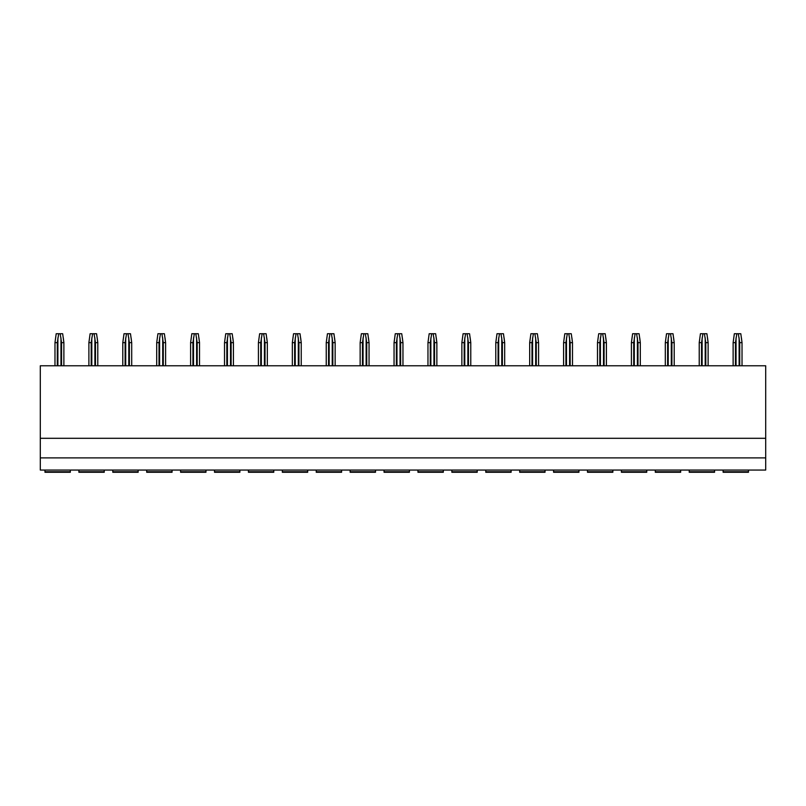 <?xml version="1.0" encoding="UTF-8"?>
<svg xmlns="http://www.w3.org/2000/svg" width="806" height="806" viewBox="0 0 806 806"><rect width="100%" height="100%" fill="white"/><g stroke="black" fill="none" stroke-linecap="round" stroke-linejoin="round"><path stroke-width="1.21" d="M40.3 438.303L765.7 438.303L765.7 365.773L40.3 365.773L40.3 470.059L765.7 470.059L765.7 457.889L40.3 457.889M723.113 470.059L723.113 472.266L748.482 472.266L748.482 470.059M689.211 470.059L689.211 472.266L714.569 472.266L714.569 470.059M655.298 470.059L655.298 472.266L680.667 472.266L680.667 470.059M621.396 470.059L621.396 472.266L646.755 472.266L646.755 470.059M587.483 470.059L587.483 472.266L612.852 472.266L612.852 470.059M553.581 470.059L553.581 472.266L578.94 472.266L578.94 470.059M519.668 470.059L519.668 472.266L545.037 472.266L545.037 470.059M485.766 470.059L485.766 472.266L511.125 472.266L511.125 470.059M451.854 470.059L451.854 472.266L477.223 472.266L477.223 470.059M417.951 470.059L417.951 472.266L443.31 472.266L443.31 470.059M384.049 470.059L384.049 472.266L409.408 472.266L409.408 470.059M350.136 470.059L350.136 472.266L375.505 472.266L375.505 470.059M316.234 470.059L316.234 472.266L341.593 472.266L341.593 470.059M282.322 470.059L282.322 472.266L307.69 472.266L307.69 470.059M248.419 470.059L248.419 472.266L273.778 472.266L273.778 470.059M214.507 470.059L214.507 472.266L239.876 472.266L239.876 470.059M180.604 470.059L180.604 472.266L205.963 472.266L205.963 470.059M146.692 470.059L146.692 472.266L172.061 472.266L172.061 470.059M112.79 470.059L112.79 472.266L138.148 472.266L138.148 470.059M78.877 470.059L78.877 472.266L104.246 472.266L104.246 470.059M44.975 470.059L44.975 472.266L70.334 472.266L70.334 470.059M765.7 438.303L765.7 457.889M54.979 365.773L54.979 342.641L56.198 333.734L62.667 333.734L63.886 342.641L63.291 337.865M58.697 333.734L57.297 342.641L54.979 342.641M61.568 365.773L61.568 342.641L60.178 333.734M61.568 342.641L63.886 342.641L63.886 365.773M57.297 365.773L57.297 342.641M88.892 365.773L88.892 342.641L90.111 333.734L96.569 333.734L97.788 342.641L97.194 337.865M92.599 333.734L91.199 342.641L88.892 342.641M95.481 365.773L95.481 342.641L94.08 333.734M95.481 342.641L97.788 342.641L97.788 365.773M91.199 365.773L91.199 342.641M122.794 365.773L122.794 342.641L124.013 333.734L130.481 333.734L131.7 342.641L131.106 337.865M126.512 333.734L125.111 342.641L122.794 342.641M129.383 365.773L129.383 342.641L127.983 333.734M129.383 342.641L131.7 342.641L131.7 365.773M125.111 365.773L125.111 342.641M156.707 365.773L156.707 342.641L157.926 333.734L164.384 333.734L165.603 342.641L165.008 337.865M160.414 333.734L159.014 342.641L156.707 342.641M163.296 365.773L163.296 342.641L161.895 333.734M163.296 342.641L165.603 342.641L165.603 365.773M159.014 365.773L159.014 342.641M190.609 365.773L190.609 342.641L191.828 333.734L198.296 333.734L199.515 342.641L198.921 337.865M194.327 333.734L192.926 342.641L190.609 342.641M197.198 365.773L197.198 342.641L195.798 333.734M197.198 342.641L199.515 342.641L199.515 365.773M192.926 365.773L192.926 342.641M224.521 365.773L224.521 342.641L225.74 333.734L232.199 333.734L233.418 342.641L232.823 337.865M228.229 333.734L226.829 342.641L224.521 342.641M231.11 365.773L231.11 342.641L229.71 333.734M231.11 342.641L233.418 342.641L233.418 365.773M226.829 365.773L226.829 342.641M258.424 365.773L258.424 342.641L259.643 333.734L266.111 333.734L267.33 342.641L266.736 337.865M262.141 333.734L260.741 342.641L258.424 342.641M265.013 365.773L265.013 342.641L263.612 333.734M265.013 342.641L267.33 342.641L267.33 365.773M260.741 365.773L260.741 342.641M292.336 365.773L292.336 342.641L293.555 333.734L300.013 333.734L301.232 342.641L300.638 337.865M296.044 333.734L294.643 342.641L292.336 342.641M298.925 365.773L298.925 342.641L297.525 333.734M298.925 342.641L301.232 342.641L301.232 365.773M294.643 365.773L294.643 342.641M326.239 365.773L326.239 342.641L327.458 333.734L333.926 333.734L335.145 342.641L334.54 337.865M329.956 333.734L328.556 342.641L326.239 342.641M332.828 365.773L332.828 342.641L331.427 333.734M332.828 342.641L335.145 342.641L335.145 365.773M328.556 365.773L328.556 342.641M360.151 365.773L360.151 342.641L361.37 333.734L367.828 333.734L369.047 342.641L368.453 337.865M363.859 333.734L362.458 342.641L360.151 342.641M366.74 365.773L366.74 342.641L365.34 333.734M366.74 342.641L369.047 342.641L369.047 365.773M362.458 365.773L362.458 342.641M394.053 365.773L394.053 342.641L395.272 333.734L401.741 333.734L402.96 342.641L402.355 337.865M397.771 333.734L396.371 342.641L394.053 342.641M400.642 365.773L400.642 342.641L399.242 333.734M400.642 342.641L402.96 342.641L402.96 365.773M396.371 365.773L396.371 342.641M427.966 365.773L427.966 342.641L429.185 333.734L435.643 333.734L436.862 342.641L436.268 337.865M431.673 333.734L430.273 342.641L427.966 342.641M434.555 365.773L434.555 342.641L433.154 333.734M434.555 342.641L436.862 342.641L436.862 365.773M430.273 365.773L430.273 342.641M461.868 365.773L461.868 342.641L463.087 333.734L469.555 333.734L470.775 342.641L470.17 337.865M465.576 333.734L464.185 342.641L461.868 342.641M468.457 365.773L468.457 342.641L467.057 333.734M468.457 342.641L470.775 342.641L470.775 365.773M464.185 365.773L464.185 342.641M495.781 365.773L495.781 342.641L497 333.734L503.458 333.734L504.677 342.641L504.082 337.865M499.488 333.734L498.088 342.641L495.781 342.641M502.37 365.773L502.37 342.641L500.969 333.734M502.37 342.641L504.677 342.641L504.677 365.773M498.088 365.773L498.088 342.641M529.683 365.773L529.683 342.641L530.902 333.734L537.37 333.734L538.579 342.641L537.985 337.865M533.391 333.734L532 342.641L529.683 342.641M536.272 365.773L536.272 342.641L534.872 333.734M536.272 342.641L538.579 342.641L538.579 365.773M532 365.773L532 342.641M563.596 365.773L563.596 342.641L564.805 333.734L571.273 333.734L572.492 342.641L571.897 337.865M567.303 333.734L565.903 342.641L563.596 342.641M570.174 365.773L570.174 342.641L568.784 333.734M570.174 342.641L572.492 342.641L572.492 365.773M565.903 365.773L565.903 342.641M597.498 365.773L597.498 342.641L598.717 333.734L605.185 333.734L606.394 342.641L605.8 337.865M601.205 333.734L599.815 342.641L597.498 342.641M604.087 365.773L604.087 342.641L602.687 333.734M604.087 342.641L606.394 342.641L606.394 365.773M599.815 365.773L599.815 342.641M631.41 365.773L631.41 342.641L632.619 333.734L639.087 333.734L640.307 342.641L639.712 337.865M635.118 333.734L633.718 342.641L631.41 342.641M637.989 365.773L637.989 342.641L636.599 333.734M637.989 342.641L640.307 342.641L640.307 365.773M633.718 365.773L633.718 342.641M665.313 365.773L665.313 342.641L666.532 333.734L673 333.734L674.209 342.641L673.615 337.865M669.02 333.734L667.63 342.641L665.313 342.641M671.902 365.773L671.902 342.641L670.501 333.734M671.902 342.641L674.209 342.641L674.209 365.773M667.63 365.773L667.63 342.641M699.225 365.773L699.225 342.641L700.434 333.734L706.902 333.734L708.121 342.641L707.527 337.865M702.933 333.734L701.532 342.641L699.225 342.641M705.804 365.773L705.804 342.641L704.414 333.734M705.804 342.641L708.121 342.641L708.121 365.773M701.532 365.773L701.532 342.641M733.128 365.773L733.128 342.641L734.347 333.734L740.805 333.734L742.024 342.641L741.429 337.865M736.835 333.734L735.445 342.641L733.128 342.641M739.717 365.773L739.717 342.641L738.316 333.734M739.717 342.641L742.024 342.641L742.024 365.773M735.445 365.773L735.445 342.641M723.113 471.742L748.482 471.742M689.211 471.742L714.569 471.742M655.298 471.742L680.667 471.742M621.396 471.742L646.755 471.742M587.483 471.742L612.852 471.742M553.581 471.742L578.94 471.742M519.668 471.742L545.037 471.742M485.766 471.742L511.125 471.742M451.854 471.742L477.223 471.742M417.951 471.742L443.31 471.742M384.049 471.742L409.408 471.742M350.136 471.742L375.505 471.742M316.234 471.742L341.593 471.742M282.322 471.742L307.69 471.742M248.419 471.742L273.778 471.742M214.507 471.742L239.876 471.742M180.604 471.742L205.963 471.742M146.692 471.742L172.061 471.742M112.79 471.742L138.148 471.742M78.877 471.742L104.246 471.742M44.975 471.742L70.334 471.742M60.974 365.773L60.974 337.865M57.891 365.773L57.891 337.865M94.886 365.773L94.886 337.865M91.803 365.773L91.803 337.865M128.789 365.773L128.789 337.865M125.706 365.773L125.706 337.865M162.701 365.773L162.701 337.865M159.618 365.773L159.618 337.865M196.604 365.773L196.604 337.865M193.521 365.773L193.521 337.865M230.516 365.773L230.516 337.865M227.433 365.773L227.433 337.865M264.418 365.773L264.418 337.865M261.335 365.773L261.335 337.865M298.321 365.773L298.321 337.865M295.238 365.773L295.238 337.865M332.233 365.773L332.233 337.865M329.15 365.773L329.15 337.865M366.136 365.773L366.136 337.865M363.053 365.773L363.053 337.865M400.048 365.773L400.048 337.865M396.965 365.773L396.965 337.865M433.95 365.773L433.95 337.865M430.867 365.773L430.867 337.865M467.863 365.773L467.863 337.865M464.78 365.773L464.78 337.865M501.765 365.773L501.765 337.865M498.682 365.773L498.682 337.865M535.678 365.773L535.678 337.865M532.595 365.773L532.595 337.865M569.58 365.773L569.58 337.865M566.497 365.773L566.497 337.865M603.493 365.773L603.493 337.865M600.41 365.773L600.41 337.865M637.395 365.773L637.395 337.865M634.312 365.773L634.312 337.865M671.307 365.773L671.307 337.865M668.224 365.773L668.224 337.865M705.21 365.773L705.21 337.865M702.127 365.773L702.127 337.865M739.122 365.773L739.122 337.865M736.039 365.773L736.039 337.865"/></g></svg>
